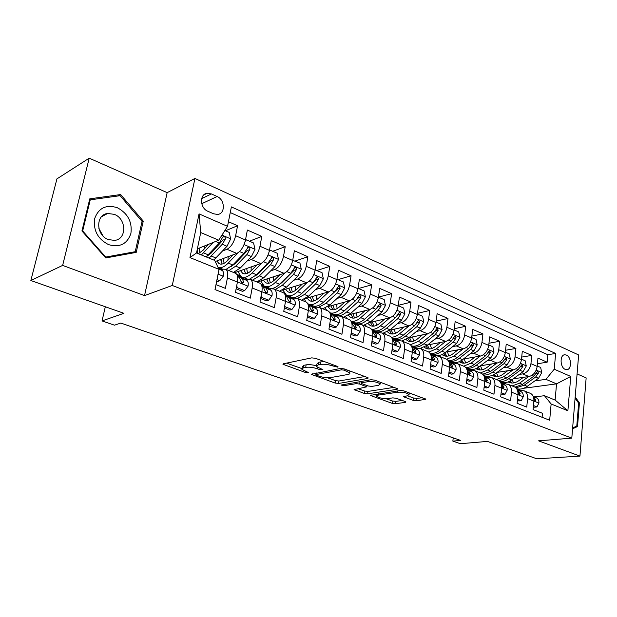 <?xml version="1.0" encoding="UTF-8"?>
<svg xmlns="http://www.w3.org/2000/svg" width="617" height="617" viewBox="0 0 617 617"><rect width="100%" height="100%" fill="white"/><g stroke="black" fill="none" stroke-linecap="round" stroke-linejoin="round"><path stroke-width="0.93" d="M337.661 367.138L338.031 366.768L337.406 366.398L315.464 358.3L311.732 357.868L283.388 363.791L282.956 364.285L305.508 372.514L308.307 372.475L301.906 369.406L303.379 367.84L305.716 367.377C309.156 366.914 313.004 367.362 317.254 368.727L320.022 369.73L322.899 369.676L316.521 366.575L318.094 364.917L320.516 364.439C324.079 363.961 328.005 364.416 332.293 365.812L337.661 367.138M566.421 355.091L564.848 354.767C559.658 354.636 559.943 367.423 565.195 369.359L566.707 369.66C571.913 369.791 571.643 357.081 566.421 355.091M413.22 400.41L416.668 400.826L425.877 399.184L403.88 390.908L400.34 390.492L370.254 395.389L392.08 403.317L395.428 403.726L405.307 402.377L405.909 401.929L405.184 401.513L396.222 398.281L392.798 397.872L387.892 398.574C382.956 398.783 379.247 398.027 376.756 396.315L378.252 395.119L397.71 392.211C402.77 391.972 406.564 392.728 409.079 394.487L407.421 395.767L403.495 396.708L413.22 400.41L413.537 398.011L416.976 398.428L422.259 397.695M62.641 265.41L144.532 295.597L167.153 192.635L89.203 158.176L62.641 265.41L30.85 280.519L123.924 313.313L102.044 320.917L114.477 325.182L120.832 323.061L460.644 440.43L452.847 441.116L460.382 443.7L487.469 441.41L536.913 458.824L579.949 456.102L586.15 377.913L577.08 373.902M144.532 295.597L172.274 285.478L571.797 438.139L538.541 440.839L579.949 456.102M367.701 378.476L368.272 377.959L367.447 377.473L344.124 368.873L340.453 368.442L311.207 374.349L335.085 383.041L338.563 383.458L367.701 378.476L367.825 377.635M374.681 380.141L397.718 388.81L397.109 389.304L367.609 393.808L364.2 393.399L354.073 389.628L366.807 386.82L359.672 384.067L356.156 383.651L344.078 385.671L341.07 385.047L371.079 379.717L374.681 380.141M30.85 280.519L56.926 178.876L89.203 158.176M537.422 363.729L547.148 362.202L537.955 358.153L537.176 366.39L530.944 363.691C529.949 369.282 527.203 372.683 522.707 373.902L519.298 374.411M521.72 357.073L531.738 355.415L522.298 351.25L521.465 359.58L515.064 356.803C514.038 362.472 511.277 365.935 506.788 367.192L503.333 367.74M505.57 350.255L515.912 348.435L506.21 344.155L505.323 352.585L498.744 349.731C497.68 355.469 494.911 358.986 490.422 360.297L486.929 360.883M488.965 343.253L499.647 341.263L489.667 336.867L488.726 345.397L481.954 342.458C480.859 348.266 478.067 351.844 473.594 353.209L470.054 353.842M471.874 336.064L482.918 333.89L472.645 329.362L471.65 337.993L464.678 334.977C463.544 340.854 460.745 344.502 456.287 345.913L452.693 346.592M454.282 328.684L465.704 326.3L455.138 321.642L454.073 330.38L446.901 327.272C445.729 333.226 442.921 336.936 438.471 338.401L434.831 339.142M436.173 321.102L447.988 318.495L437.114 313.698L435.988 322.544L428.599 319.344C427.38 325.375 424.558 329.154 420.138 330.673L416.436 331.468M417.508 313.32L429.756 310.451L418.55 305.515L417.354 314.469L409.742 311.169C408.477 317.285 405.647 321.133 401.243 322.714L397.487 323.57M398.266 305.322L410.968 302.168L399.423 297.085L398.15 306.148L390.306 302.746C389.003 308.947 386.157 312.865 381.784 314.516L377.966 315.441M363.459 325.375L370.663 321.789L382.023 311.909L385.44 305.477L384.183 299.631L378.429 297.132L391.61 293.638L379.702 288.394L378.36 297.571L370.269 294.07C368.912 300.348 366.058 304.343 361.716 306.055L357.837 307.058M358.546 288.509L371.65 284.838L359.372 279.432L357.953 288.725L349.6 285.108C348.196 291.479 345.335 295.551 341.016 297.34L337.075 298.42M338.077 279.632L351.058 275.768L338.394 270.184L336.882 279.601L328.267 275.868C326.809 282.324 323.94 286.481 319.66 288.34L315.649 289.52M316.968 270.477L329.817 266.397L316.737 260.636L315.14 270.177L306.24 266.32C304.721 272.868 301.844 277.11 297.618 279.046L293.522 280.334M295.181 261.03L307.883 256.726L294.371 250.772L292.682 260.443L283.488 256.464C281.907 263.104 279.023 267.431 274.843 269.452L270.67 270.855M272.683 251.273L285.216 246.738L271.264 240.584L269.467 250.386L259.965 246.268C258.315 253.009 255.43 257.428 251.304 259.533L247.047 261.068M249.445 241.193L261.801 236.419L247.363 230.056L245.466 239.982C243.777 246.785 240.892 251.258 236.797 253.417L215.233 261.539M215.989 284.638L225.382 288.34L227.395 278.012C228.159 273.578 227.627 270.678 225.799 269.305L223.053 269.135L221.156 269.822M234.869 272.999L235.748 273.354C237.599 274.735 238.154 277.627 237.414 282.038L235.447 292.304L250.286 298.15L252.183 287.969C252.901 283.604 252.307 280.72 250.417 279.331L247.61 279.123L245.697 279.763M259.132 282.879L260.035 283.249C261.947 284.645 262.564 287.514 261.87 291.864L260.012 301.983L274.357 307.636L276.146 297.602C276.809 293.283 276.169 290.43 274.218 289.026L271.357 288.771L269.421 289.381M282.594 292.435L283.519 292.813C285.494 294.224 286.157 297.07 285.509 301.358L283.758 311.346L297.633 316.806L299.322 306.911C299.939 302.654 299.245 299.816 297.247 298.404L294.324 298.111L292.373 298.682M305.299 301.682L306.24 302.068C308.269 303.487 308.978 306.31 308.377 310.544L306.726 320.393L320.146 325.683L321.735 315.912C322.313 311.716 321.573 308.901 319.529 307.474L316.552 307.158L314.593 307.682M327.272 310.636L328.236 311.03C330.311 312.457 331.059 315.256 330.504 319.436L328.946 329.146L341.934 334.267L343.438 324.635C343.978 320.485 343.199 317.701 341.101 316.266L338.085 315.912L336.118 316.405M348.559 319.305L349.538 319.699C351.651 321.141 352.446 323.917 351.929 328.043L350.456 337.63L363.043 342.589L364.454 333.08C364.955 328.984 364.138 326.216 362.002 324.781L358.947 324.395L356.965 324.858M369.182 327.704L370.177 328.105C372.329 329.555 373.162 332.308 372.683 336.381L371.295 345.844L383.489 350.649L384.823 341.263C385.286 337.221 384.43 334.476 382.262 333.026L379.162 332.617L377.18 333.057M389.18 335.849L390.191 336.257C392.373 337.707 393.245 340.445 392.798 344.463L391.494 353.803L403.317 358.462L404.575 349.191C404.999 345.204 404.112 342.481 401.906 341.031L398.775 340.592L396.785 341.008M408.577 343.746L409.595 344.163C411.817 345.62 412.719 348.327 412.303 352.299L411.076 361.516L422.537 366.035L423.725 356.888C424.126 352.947 423.2 350.248 420.964 348.79L417.809 348.327L415.812 348.721M427.396 351.412L428.429 351.837C430.681 353.294 431.615 355.978 431.229 359.904L430.072 369.005L441.194 373.385L442.312 364.354C442.682 360.467 441.733 357.791 439.466 356.325L436.281 355.839L434.283 356.21M445.667 358.855L446.708 359.279C448.991 360.744 449.947 363.405 449.6 367.285L448.505 376.27L459.31 380.527L460.359 371.604C460.698 367.763 459.719 365.11 457.428 363.644L454.22 363.135L452.215 363.482M463.413 366.082L464.47 366.513C466.768 367.979 467.755 370.624 467.431 374.45L466.406 383.319L476.895 387.461L477.89 378.645C478.198 374.851 477.196 372.213 474.874 370.748L471.65 370.223L469.645 370.547M480.658 373.108L481.715 373.54C484.044 375.005 485.055 377.627 484.761 381.406L483.79 390.175L493.986 394.194L494.919 385.486C495.204 381.738 494.171 379.123 491.834 377.658L488.587 377.11L486.582 377.411M497.418 379.933L498.49 380.365C500.834 381.838 501.868 384.437 501.598 388.17L500.688 396.831L510.598 400.742L511.47 392.142C511.732 388.432 510.683 385.841 508.323 384.376L505.061 383.813L503.056 384.098M513.714 386.574L514.794 387.006C517.154 388.479 518.211 391.055 517.964 394.749L517.115 403.302L526.748 407.104L527.574 398.605C527.805 394.942 526.733 392.373 524.365 390.908L521.087 390.322L519.074 390.592M537.176 366.39C536.196 371.958 533.458 375.337 528.954 376.532L513.267 378.815M521.465 359.58C520.455 365.218 517.702 368.657 513.205 369.899L497.094 372.39M505.323 352.585C504.282 358.292 501.513 361.786 497.024 363.081L480.466 365.796M466.205 368.133L467.964 368.904M488.726 345.397C487.646 351.173 484.862 354.729 480.381 356.063L463.352 359.032M449.685 361.415L448.806 361.57M471.65 337.993C470.532 343.846 467.732 347.464 463.274 348.852L445.744 352.099M432.702 354.505L432.016 354.636M454.073 330.38C452.917 336.304 450.109 339.99 445.659 341.432L427.612 344.98M435.988 322.544C434.784 328.545 431.969 332.293 427.535 333.797L408.932 337.684M417.354 314.469C416.105 320.547 413.282 324.372 408.87 325.93L389.666 330.195M352.045 321.719L351.59 321.827M398.15 306.148C396.862 312.31 394.024 316.205 389.635 317.824L369.76 322.521M332.239 313.667L331.591 313.837M378.36 297.571C377.026 303.819 374.172 307.783 369.814 309.472L349.183 314.662M323.501 302.16L337.676 288.949L340.168 288.239L338.802 286.003L334.661 291.849L323.362 302.284C319.012 306.117 315.187 307.15 311.878 305.392L309.503 304.428M311.832 305.369L310.976 305.608M357.953 288.725C356.557 295.057 353.703 299.106 349.376 300.857L327.866 306.626M290.738 296.839L289.72 297.132M336.882 279.601C335.44 286.018 332.578 290.144 328.29 291.972L305.7 298.435M269.004 288.031L267.786 288.417M315.14 270.177C313.644 276.686 310.767 280.897 306.518 282.802L282.416 290.167M246.646 278.93L245.142 279.432M292.682 260.443C291.124 267.045 288.239 271.341 284.036 273.323L257.22 282.1M269.467 250.386C267.847 257.088 264.963 261.469 260.814 263.536L234.391 272.799M207.883 211.284L213.598 213.806L217.624 214.438C225.521 213.837 225.089 199.692 217.107 196.514L211.446 193.939L207.212 193.268C199.299 193.915 199.808 208.184 207.883 211.284M172.274 285.478L194.933 178.444L578.638 354.952L571.797 438.139M547.148 362.202L547.827 354.729L555.639 353.448L231.375 206.903L227.534 226.331L218.734 240.206L197.371 248.859M555.639 353.448L554.228 369.213L570.764 376.447L567.879 410.775L551.128 403.981L549.678 420.246L215.009 289.574L219.012 269.359L189.967 257.582L199.052 213.875L227.534 226.331M225.429 230.781L237.576 225.737L235.632 235.725C233.92 242.566 231.028 247.078 226.963 249.276L222.606 250.957M542.096 417.285L542.459 413.297L533.088 409.603L533.882 401.143C534.114 397.495 533.034 394.934 530.659 393.469L529.571 393.029M261.801 236.419L259.965 246.268M285.216 246.738L283.488 256.464M307.883 256.726L306.24 266.32M329.817 266.397L328.267 275.868M351.058 275.768L349.6 285.108M371.65 284.838L370.269 294.07M391.61 293.638L390.306 302.746M410.968 302.168L409.742 311.169M429.756 310.451L428.599 319.344M447.988 318.495L446.901 327.272M465.704 326.3L464.678 334.977M482.918 333.89L481.954 342.458M499.647 341.263L498.744 349.731M515.912 348.435L515.064 356.803M531.738 355.415L530.944 363.691M547.827 354.729L230.257 212.557M237.576 225.737L228.444 221.711M517.871 389.057L518.257 389.003M523.702 388.278L556.549 383.851L545.937 379.347L534.839 380.905M218.734 240.206L200.733 232.547L196.53 252.955L214.693 260.413L219.012 269.359M167.153 192.635L194.933 178.444M453.233 437.877L452.847 441.116M105.322 306.757L102.044 320.917M534.669 396.916L544.441 395.698L555.115 400.078L556.549 383.851L570.764 376.447M244.887 279.277L246.299 278.807M236.712 274.318L239.936 275.629M267.523 288.262L268.703 287.892M261.037 284.221L262.85 284.954M289.45 296.978L290.453 296.684C293.7 298.42 297.479 297.332 301.806 293.399L297.633 291.679C293.306 295.628 289.535 296.731 286.311 294.995L282.887 290.021M284.553 293.785L285.054 293.993M310.698 305.446L311.485 305.23M331.306 313.675L331.884 313.521M351.297 321.665L351.682 321.573M454.019 362.742L454.814 363.066M470.848 369.591L472.244 370.161M487.222 376.254L489.188 377.056M551.128 403.981L544.441 395.698M545.937 379.347L554.228 369.213M503.156 382.733L505.662 383.759M200.733 232.547L199.052 213.875M196.53 252.955L189.967 257.582M567.879 410.775L555.115 400.078M105.769 257.952L136.21 252.384L143.26 221.117L120.647 194.556L89.789 198.836L81.945 230.966L105.769 257.952M572.561 428.83L577.527 426.532L579.432 402.901L575.183 396.939M118.071 195.967L120.647 194.556M141.979 221.734L143.26 221.117M578.545 403.001L579.432 402.901M575.245 426.74L577.527 426.532M324.627 361.685L320.933 361.87L320.516 364.439M316.706 365.426L316.93 364.038L318.503 362.364L320.933 361.87M316.382 365.788C312.41 364.732 309.001 364.416 306.132 364.855L305.716 367.377M302.091 368.31L302.322 366.914L303.803 365.326L306.132 364.855M286.581 363.128L301.813 368.573M327.488 377.758L335.463 380.612L338.934 381.021L364.855 376.517M314.925 373.262L316.02 373.655M344.008 370.123L341.448 369.822L316.159 374.542L315.827 374.881L316.459 375.244L319.321 376.262C323.416 377.565 327.172 378.013 330.589 377.596L347.965 374.473C349.615 374.149 350.194 373.601 349.685 372.822L344.008 370.123L344.193 368.897M394.201 387.345L367.956 391.425L367.609 393.808M357.906 388.641L364.547 391.016L367.956 391.425M361.292 382.07L359.973 381.591M378.699 385.293L380.257 383.967C377.581 382.093 373.678 381.298 368.55 381.584L361.67 382.733L361.122 383.219L361.948 383.689L368.28 385.987L371.796 386.404L378.699 385.293M407.405 395.767L413.537 398.011M385.98 398.682L392.397 400.981L395.752 401.382L402.292 400.472M374.133 394.448L376.887 395.428M208.538 244.332L203.263 250.062L198.358 253.71M213.127 242.473L201.373 254.944M224.866 230.534L229.239 232.432L230.635 238.972L227.017 246.268L213.821 260.05M204.08 249.175L204.535 245.959M209.117 258.122L222.29 244.263L225.313 239.088C225.529 237.56 224.958 236.735 223.593 236.612L222.313 237.807L219.29 242.99L206.132 256.896M197.394 248.852L197.394 253.317L196.808 251.605M225.313 239.088L222.984 240.028L210.999 253.263L206.225 256.811M199.8 253.001L199.407 248.034M216.976 279.64L219.714 280.735L223.346 276.123C223.817 273.262 223.462 271.387 222.274 270.501L218.441 268.171M216.683 281.097L217.608 281.468L219.714 280.735M218.271 273.092L218.696 270.94M117.307 207.705C106.139 204.281 98.589 207.921 94.656 218.634C93.159 230.419 97.818 239.095 108.638 244.664C119.883 247.741 127.31 243.97 130.92 233.342C132.339 221.904 127.804 213.359 117.307 207.705M114.284 214.346L107.666 213.474C95.404 214.639 95.89 235.339 108.345 239.581L114.6 240.391C126.955 239.311 126.655 218.811 114.284 214.346M135.216 251.697L105.723 257.073L82.663 230.951L90.252 199.839L120.13 195.682L142.057 221.403L135.216 251.697L131.861 253.178M105.206 257.304L105.723 257.073M82.161 231.213L82.663 230.951M89.434 200.309L90.252 199.839M98.867 228.359L102.946 235.895M575.083 398.158L578.638 403.14L576.787 426.031L572.638 427.943M233.133 254.798L227.92 260.274C224.387 263.837 221.38 264.924 218.912 263.544L216.875 260.914M238.1 252.739L228.236 263.066C224.326 267.022 220.925 268.434 218.025 267.308M245.412 240.244L246.376 239.866L253.602 242.998L254.983 249.43L251.389 256.587L240.283 268.033L233.45 272.421M227.904 260.289L228.236 256.641M246.376 239.866L245.134 241.44M228.907 270.57L235.725 266.158L246.823 254.651L249.831 249.577C250.047 248.096 249.499 247.286 248.196 247.155L243.923 253.425L232.833 264.963L226.03 269.398M222.768 269.236L218.904 267.593M221.364 259.233L221.418 262.773M220.662 259.495L222.089 264.037M249.831 249.577L247.463 250.471L235.393 263.366L231.136 266.567M224.048 263.32L223.423 258.454M256.927 264.901L251.767 270.146C248.204 273.616 245.15 274.65 242.604 273.238L240.507 270.655M261.87 263.043L252.129 272.922C247.849 277.072 244.185 278.313 241.124 276.624L237.938 271.557M269.452 250.448L270.177 250.186L277.164 253.217L278.522 259.541L274.958 266.567L263.783 277.727L256.873 281.961M251.05 270.84L251.227 266.899M270.177 250.186L269.259 251.389M252.476 280.172L259.379 275.907L270.539 264.693L273.539 259.726C273.755 258.276 273.231 257.482 271.981 257.351L267.739 263.505L256.579 274.75L249.746 279.023M247.564 279.139L242.658 277.249M244.587 269.228L244.656 271.842M244.085 269.398L245.689 273.809M273.539 259.726L271.133 260.567L259.001 273.146L255.276 275.969M247.525 273.254L246.692 268.488M279.956 274.658L274.843 279.702C271.264 283.087 268.164 284.059 265.541 282.632L263.382 280.079M284.9 272.961L275.251 282.447C270.948 286.504 267.223 287.669 264.084 285.956L260.767 280.936M292.697 260.343L299.962 263.104L301.297 269.328L297.764 276.223L286.535 287.106L279.547 291.193M273.539 280.882L273.539 276.763M293.198 260.166L292.566 261.014M275.298 289.466L282.27 285.347L293.491 274.411L296.469 269.536C296.684 268.125 296.191 267.346 294.98 267.215L290.777 273.262L279.555 284.229C275.251 288.255 271.519 289.412 268.356 287.699L265.657 286.596M267.092 278.869L267.161 280.573M270.539 288.447L271.133 288.841M266.783 278.969L268.542 283.257M296.469 269.536L294.031 270.339L281.846 282.601L278.691 285.031M270.277 282.833L269.251 278.159M302.253 284.105L297.186 288.957C293.584 292.25 290.445 293.175 287.753 291.725L285.548 289.211M307.212 282.532L297.633 291.679M315.179 269.93L322.028 272.668L323.339 278.799L319.837 285.571L308.562 296.183L301.512 300.14M295.366 290.484L295.188 286.265M315.48 269.83L315.11 270.346M288.926 288.178L288.957 288.98M292.612 297.44L294.024 298.204M297.394 298.466L304.428 294.479L315.696 283.82L318.673 279.038L317.246 276.763L313.074 282.709L301.806 293.399M288.787 288.224L290.676 292.396M318.673 279.038L316.205 279.794L301.42 293.761M292.327 292.072L291.124 287.507M236.758 285.463L237.237 287.699L244.617 290.638L248.096 286.064C248.535 283.249 248.142 281.391 246.916 280.496L237.051 274.935M236.118 288.81L242.466 291.324L244.617 290.638M237.514 276.316L239.342 277.419L240.707 281.005L242.682 283.296L243.653 282.193L242.296 278.622L237.329 275.645M246.916 280.496L242.273 278.606L246.885 280.473M239.342 277.419L237.591 276.709L239.342 277.419M237.237 287.699L236.265 288.023M261.176 295.643L261.546 297.371L268.68 300.209L272.02 295.682C272.429 292.898 271.997 291.054 270.732 290.152L261.4 284.83M260.644 298.535L266.498 300.857L268.68 300.209M261.901 286.288L263.405 287.175L264.863 290.746L266.768 292.998L267.701 291.895L266.274 288.34L261.731 285.656M263.405 287.175L261.97 286.596L263.405 287.175M261.546 297.371L260.821 297.595M284.784 305.492L285.046 306.718L291.949 309.464L295.157 304.983C295.535 302.237 295.073 300.402 293.777 299.492L284.931 294.402M269.891 289.234L269.351 289.334M284.352 307.945L289.735 310.081L291.949 309.464M285.486 295.913L286.712 296.63L288.216 300.171L290.059 302.376L290.962 301.281L289.458 297.741L285.316 295.327M285.046 306.718L284.545 306.865M307.628 315.017L307.783 315.765L314.462 318.418L317.547 313.984C317.894 311.269 317.408 309.456 316.074 308.539L307.744 303.749M293.815 298.266L291.864 298.381M307.289 317.038L312.225 318.997L314.462 318.418M308.292 305.222L309.24 305.762L310.806 309.287L312.595 311.446L313.467 310.359L311.893 306.842L308.138 304.675M323.856 293.237L318.827 297.918C315.21 301.135 312.032 302.006 309.287 300.533L307.027 298.057M328.838 291.779L319.321 300.618C314.971 304.466 311.153 305.515 307.86 303.757L307.698 303.657M305.847 301.906L304.443 299.152M336.944 279.223L343.399 281.938L344.695 287.969L341.216 294.625L329.902 304.983L322.799 308.808M316.552 299.7L316.197 295.435M313.999 306.155L316.475 307.173M318.873 307.173L325.899 303.333L337.206 292.928L340.168 288.239M310.112 297.17L312.133 301.243M313.706 301.003L312.341 296.538M329.733 324.233L336.257 327.087L339.227 322.691C339.551 320.015 339.026 318.218 337.669 317.292L329.856 312.85M316.058 307.089L313.675 307.15M329.478 325.845L333.998 327.635L336.257 327.087M330.373 314.223L334.406 320.231L335.262 319.143L333.62 315.649L330.218 313.714M333.62 315.649L337.638 317.277L333.62 315.649M344.787 302.091L339.805 306.603C336.172 309.742 332.964 310.567 330.157 309.078L327.858 306.634M349.808 300.726L340.329 309.279C336.496 312.626 332.987 313.775 329.802 312.742M326.686 310.397L325.375 308.045M358.014 288.278L364.107 290.923L365.38 296.854L361.94 303.402L350.595 313.513L343.438 317.215M337.121 308.569L336.597 304.289M334.738 314.608L335.1 314.832C338.478 316.614 342.35 315.642 346.715 311.917L358.053 301.759L360.999 297.155L359.696 294.965L355.585 300.71L344.247 310.899C339.89 314.639 336.018 315.619 332.648 313.837L330.427 312.927M330.805 305.839L332.941 309.819M360.999 297.155L358.477 297.826L345.096 310.143M334.437 309.641L332.933 305.268M351.166 333.018L357.374 335.486L360.228 331.136C360.521 328.491 359.973 326.702 358.593 325.776L351.266 321.65M337.993 315.935L334.807 315.665M350.957 334.368L355.083 336.003L357.374 335.486M351.752 322.938L355.546 328.738L356.364 327.658L354.667 324.187L351.597 322.452M365.087 310.659L360.143 315.025C356.503 318.094 353.256 318.873 350.402 317.369L348.281 315.287M370.138 309.379L360.706 317.678C357.297 320.601 354.073 321.796 351.05 321.256M346.908 318.627L345.705 316.629M357.104 317.13L356.41 312.842M354.86 322.799L355.168 322.992C358.608 324.797 362.518 323.871 366.891 320.231L378.26 310.312L381.19 305.793L379.941 303.641L375.869 309.302L364.508 319.251C360.127 322.899 356.225 323.825 352.793 322.028L351.096 321.334M350.888 314.238L353.125 318.125M354.559 318.01L352.916 313.721M381.19 305.793L378.653 306.433L376.532 308.647M371.966 341.294L377.828 343.623L380.573 339.311C380.851 336.705 380.28 334.931 378.869 333.998L371.997 330.164M358.878 324.411L355.292 323.917M371.766 342.62L375.522 344.109L377.828 343.623M372.46 331.375L376.023 336.982L376.817 335.91L375.067 332.455L372.321 330.92M384.784 318.974L379.871 323.2C376.223 326.192 372.953 326.925 370.053 325.414L368.118 323.655M389.859 317.77L380.465 325.83C377.38 328.421 374.403 329.609 371.542 329.378M366.529 326.624L365.434 324.92M398.212 305.708L403.657 308.076L404.899 313.829L401.513 320.161L390.129 329.81L382.895 333.288M376.509 325.39L375.66 321.125M374.388 330.751L374.658 330.913C378.152 332.733 382.093 331.861 386.473 328.306L397.857 318.611L400.772 314.169L399.569 312.063L395.536 317.632L384.152 327.349C379.771 330.913 375.838 331.792 372.352 329.972L371.773 329.74M370.385 322.375L372.714 326.185M374.087 326.115L372.321 321.92M400.772 314.169L398.212 314.778L396.646 316.475M392.119 349.307L397.664 351.513L400.31 347.248C400.556 344.664 399.97 342.905 398.536 341.972L392.096 338.409M379.077 332.632L375.167 331.931M391.934 350.618L395.343 351.968L397.664 351.513M392.543 339.551L395.883 344.98L396.646 343.908L394.841 340.476L392.397 339.119M403.896 327.033L399.022 331.128C395.374 334.052 392.073 334.746 389.134 333.219L387.383 331.745M409.002 325.899L399.646 333.735C396.808 336.072 394.032 337.229 391.317 337.198M385.586 334.383L384.599 332.941M417.408 314.038L422.56 316.266L423.748 321.796L420.424 328.167L409.025 337.599L401.79 340.97M395.358 333.381L394.363 329.154M393.345 338.471L393.577 338.602C397.117 340.437 401.089 339.612 405.477 336.142L416.868 326.663L419.768 322.305L418.619 320.231L414.616 325.714L403.225 335.208C399.099 338.509 395.304 339.427 391.857 337.962M389.373 330.419L391.741 334.005M393.06 333.974L391.17 329.856M419.768 322.305L417.2 322.876L416.005 324.233M411.662 357.089L416.907 359.171L419.452 354.937C419.683 352.392 419.066 350.649 417.616 349.708L411.585 346.392M398.636 340.623L394.456 339.712M411.493 358.377L414.562 359.595L416.907 359.171M412.017 347.502L415.141 352.731L415.881 351.667L414.03 348.258L411.871 347.07M422.452 334.854L417.616 338.826C413.961 341.687 410.644 342.342 407.66 340.8L406.109 339.581M427.589 333.782L418.272 341.417L410.405 344.764M404.089 341.918L403.225 340.715M436.042 322.113L440.9 324.226L442.081 329.679L438.78 335.941L427.38 345.165L420.131 348.428M417.786 348.335L413.189 347.278M415.434 347.494L413.737 346.8M413.683 341.116L412.549 336.928M411.763 345.967L411.955 346.075C415.542 347.919 419.537 347.147 423.933 343.746L435.332 334.483L438.217 330.195L437.114 328.167L433.142 333.558L421.743 342.844C418.056 345.759 414.562 346.754 411.277 345.836M407.922 338.448L410.212 341.594M411.485 341.602L409.495 337.561M438.217 330.195L435.625 330.743L434.73 331.823M430.627 364.624L435.579 366.598L438.031 362.403C438.24 359.888 437.607 358.161 436.134 357.22L430.496 354.143M430.465 365.904L433.219 366.999L435.579 366.598M430.928 355.245L433.836 360.259L434.553 359.202L432.656 355.808L430.766 354.775M440.476 342.45L435.679 346.307C432.016 349.099 428.684 349.723 425.668 348.173L424.319 347.17M445.644 341.44L436.358 348.867L428.846 352.099M422.082 349.245L421.326 348.25M454.127 329.956L458.724 331.954L459.912 337.46L456.611 343.492L445.212 352.523C441.78 355.161 438.471 356.156 435.301 355.508M433.404 354.829L431.615 354.065M431.499 348.613L430.234 344.463M430.142 353.51C433.72 355.145 437.623 354.351 441.857 351.142L453.256 342.073L456.125 337.861L455.068 335.864L451.135 341.178L439.736 350.263C436.381 352.862 433.142 353.888 430.026 353.333M425.969 346.206L428.167 348.975M429.393 349.006L427.35 345.188M456.125 337.861L453.526 338.378L452.932 339.149M449.029 371.951L453.703 373.809L456.063 369.652C456.256 367.169 455.608 365.457 454.12 364.508L448.844 361.647M436.003 355.893L431.376 354.621M448.875 373.208L451.336 374.187L453.703 373.809M449.292 362.804L451.983 367.562L452.677 366.506L450.742 363.143L449.107 362.256M457.999 349.831L453.233 353.58C449.569 356.31 446.214 356.896 443.168 355.338L442.019 354.528M463.182 348.867L453.935 356.117L446.608 359.233M439.566 356.371L438.918 355.554M471.697 337.576L476.039 339.458L477.203 344.895L473.933 350.826L462.534 359.665C459.148 362.218 455.863 363.182 452.693 362.565M450.911 361.963L448.999 361.138M448.821 355.886L447.441 351.783M448.459 360.968C451.868 362.056 455.477 361.176 459.279 358.323L470.678 349.453L473.532 345.304L472.506 343.345L468.612 348.574L457.22 357.474C454.135 359.827 451.112 360.845 448.15 360.536M443.53 353.703L445.621 356.14M446.801 356.194L444.803 352.831M473.532 345.304L470.694 346.129M466.899 379.054L471.311 380.812L473.586 376.702C473.763 374.241 473.092 372.545 471.589 371.596L466.668 368.943M453.881 363.189L449.053 361.763M466.753 380.303L468.935 381.167L471.311 380.812M467.138 370.177L469.614 374.658L470.277 373.609L468.311 370.269L466.915 369.514M475.028 356.996L470.293 360.644C466.637 363.313 463.267 363.868 460.189 362.302L459.241 361.678M480.234 356.094L471.018 363.158L463.676 366.19M456.541 363.266L456.04 362.642M488.772 344.98L492.867 346.762L494.016 352.114L490.777 357.96L479.386 366.614C476.023 369.097 472.745 370.03 469.568 369.413M465.681 362.943L464.185 358.886M466.159 368.071C469.398 368.796 472.753 367.871 476.224 365.303L487.607 356.626L490.446 352.546L489.466 350.618L485.602 355.77L474.211 364.477C471.349 366.629 468.504 367.632 465.688 367.485M460.621 360.96L462.603 363.112M463.737 363.182L461.801 360.205M484.252 385.957L488.417 387.615L490.615 383.543C490.77 381.113 490.091 379.424 488.571 378.483L483.975 376.015M471.257 370.285L466.552 368.719M484.121 387.191L486.034 387.946L488.417 387.615M484.492 377.388L486.744 381.553L487.384 380.512L485.386 377.188L484.214 376.563M491.587 363.968L486.89 367.516C483.234 370.131 479.849 370.655 476.748 369.082L476.008 368.611M496.816 363.112L487.638 370.015L480.281 372.953M473.278 370.208L472.691 369.537M505.369 352.184L509.233 353.857L510.367 359.14L507.151 364.894L495.775 373.37C492.412 375.799 489.134 376.702 485.934 376.069M484.607 375.676L483.466 375.151M482.085 369.791L480.489 365.788M483.281 374.897C486.366 375.36 489.505 374.426 492.698 372.097L504.074 363.598L506.889 359.588L505.948 357.69L502.122 362.765L490.746 371.295L482.671 374.226M477.257 368.002L479.116 369.892M480.211 369.976L478.352 367.346M501.127 392.667L505.053 394.232L507.166 390.199C507.305 387.792 506.611 386.126 505.084 385.178L500.803 382.895M488.147 377.18L483.713 375.522M500.996 393.885L502.654 394.541L505.053 394.232M501.366 384.46L503.395 388.255L504.02 387.221L501.983 383.921L501.027 383.412M507.706 370.748L503.04 374.203C499.384 376.763 495.991 377.257 492.86 375.676L492.32 375.352M512.943 369.938L503.804 376.678L496.438 379.532M489.674 377.056L488.903 376.231M521.512 359.179L525.152 360.76L526.278 365.974L523.085 371.642L511.724 379.941C508.331 382.347 505.014 383.211 501.775 382.525M500.881 382.27L500.31 382.054M498.058 376.455L496.446 372.869M499.87 381.491C502.809 381.769 505.755 380.836 508.724 378.707L520.092 370.377L522.892 366.429L521.982 364.57L518.187 369.575L506.827 377.92L499.107 380.774M493.453 374.827L495.189 376.486M496.253 376.586L494.472 374.249M517.524 399.191L521.226 400.664L523.27 396.669C523.393 394.294 522.684 392.636 521.141 391.687L517.154 389.574M504.567 383.882L500.395 382.178M517.401 400.394L518.828 400.957L521.226 400.664M517.794 391.417L519.591 394.772L520.185 393.746L517.378 390.067M523.386 377.342L518.75 380.712C515.102 383.219 511.701 383.681 508.547 382.1L508.215 381.9M528.638 376.578L519.537 383.165L512.164 385.933M505.716 383.751L504.683 382.733M537.214 365.989L540.646 367.477L541.757 372.622L538.587 378.213L527.25 386.342C523.586 388.88 520.038 389.643 516.606 388.648M513.606 382.926L512.017 379.725M515.951 387.877L524.334 385.139L535.672 376.979L538.456 373.092L537.577 371.257L533.828 376.193L522.483 384.376L515.018 387.137M509.233 381.453L510.837 382.902M511.871 383.018L510.182 380.951M533.474 405.539L536.96 406.919L538.934 402.963C539.042 400.618 538.317 398.968 536.767 398.027L533.065 396.068M520.547 390.399L516.622 388.679M533.358 406.719L534.553 407.197L536.96 406.919M533.782 398.304L535.34 401.112L535.918 400.086L533.281 396.546M528.954 376.532L522.707 373.902M513.205 369.899L506.788 367.192M497.024 363.081L490.422 360.297M480.381 356.063L473.594 353.209M463.274 348.852L456.287 345.913M445.659 341.432L438.471 338.401M427.535 333.797L420.138 330.673M408.87 325.93L401.243 322.714M389.635 317.824L381.784 314.516M369.814 309.472L361.716 306.055M349.376 300.857L341.016 297.34M328.29 291.972L319.66 288.34M306.518 282.802L297.618 279.046M284.036 273.323L274.843 269.452M260.814 263.536L251.304 259.533M236.797 253.417L226.963 249.276M237.414 282.038L227.395 278.012M533.882 401.143L527.574 398.605M517.964 394.749L511.47 392.142M501.598 388.17L494.919 385.486M484.761 381.406L477.89 378.645M467.431 374.45L460.359 371.604M449.6 367.285L442.312 364.354M431.229 359.904L423.725 356.888M412.303 352.299L404.575 349.191M392.798 344.463L384.823 341.263M372.683 336.381L364.454 333.08M351.929 328.043L343.438 324.635M330.504 319.436L321.735 315.912M308.377 310.544L299.322 306.911M285.509 301.358L276.146 297.602M261.87 291.864L252.183 287.969M245.466 239.982L235.632 235.725M201.666 198.597L211.446 193.939M201.744 203.718L217.107 196.514M332.486 364.578L332.293 365.812M318.503 362.364L318.094 364.917M320.215 368.565L320.022 369.73M317.47 367.37L317.254 368.727M303.803 365.326L303.379 367.84M305.693 371.403L305.508 372.514M284.152 363.637L283.943 364.84M335.278 365.611L335.085 366.837M338.934 381.021L338.563 383.458M335.463 380.612L335.085 383.041M312.302 373.755L312.125 374.874M341.664 368.395L341.448 369.822M316.413 372.984L316.159 374.542M347.093 369.969L346.908 371.187M397.225 388.471L397.109 389.304M364.547 391.016L364.2 393.399M355.03 389.103L354.883 390.083M366.166 385.224L365.997 386.358M360.035 381.615L359.672 384.067M356.371 382.201L356.156 383.651M344.294 384.237L344.078 385.671M368.758 380.111L368.55 381.584M361.886 381.267L361.67 382.733M404.359 396.207L404.235 397.14M397.896 390.862L397.71 392.211M378.437 393.793L378.252 395.119M405.408 401.605L405.307 402.377M395.752 401.382L395.428 403.726M392.397 400.981L392.08 403.317M371.172 394.895L371.033 395.829M425.337 398.829L425.229 399.654M416.976 398.428L416.668 400.826M230.604 238.81L221.966 235.1M208.284 254.844L203.525 252.877M215.981 258.014L211.276 256.078M219.29 242.99L215.649 241.448M227.017 246.268L222.29 244.263M218.063 274.149L223.261 276.231M222.274 270.501L218.904 269.135L222.251 270.485M254.944 249.268L244.062 244.594M232.833 264.963L228.236 263.066M240.283 268.033L235.725 266.158M243.923 253.425L239.535 251.566M251.389 256.587L246.823 254.651M278.483 259.387L268.102 254.921M256.579 274.75L252.129 272.922M263.783 277.727L259.379 275.907M267.739 263.505L263.582 261.747M274.958 266.567L270.539 264.693M301.258 269.166L291.355 264.917M279.555 284.229L275.251 282.447M286.535 287.106L282.27 285.347M290.777 273.262L286.843 271.596M297.764 276.223L293.491 274.411M323.308 278.645L313.852 274.58M308.562 296.183L304.428 294.479M313.074 282.709L309.348 281.128M319.837 285.571L315.696 283.82M237.437 281.93L248.011 286.18M241.555 282.887L243.653 282.193M261.886 291.756L271.943 295.798M266.243 288.324L270.709 290.137M265.626 292.535L267.701 291.895M285.524 301.258L295.08 305.091M289.427 297.726L293.746 299.476M288.91 301.867L290.962 301.281M308.392 310.444L317.477 314.092M311.863 306.826L316.043 308.515M308.338 305.392L309.21 305.747M311.446 310.899L313.467 310.359M344.664 287.815L335.633 283.936M323.362 302.284L319.321 300.618M329.902 304.983L325.899 303.333M334.661 291.849L331.136 290.36M341.216 294.625L337.206 292.928M330.519 319.336L339.157 322.807M330.403 314.338L331.02 314.593M333.265 319.645L335.262 319.143M365.349 296.708L356.726 292.998M344.247 310.899L340.329 309.279M350.595 313.513L346.715 311.917M355.585 300.71L352.245 299.299M361.94 303.402L358.053 301.759M351.945 327.943L360.158 331.244M354.636 324.164L358.562 325.761M354.405 328.121L356.364 327.658M385.409 305.33L377.172 301.782M364.508 319.251L360.706 317.678M370.663 321.789L366.891 320.231M375.869 309.302L372.707 307.96M382.023 311.909L378.26 310.312M372.699 336.28L380.512 339.419M375.028 332.44L378.838 333.982M374.897 336.327L376.817 335.91M404.868 313.691L396.993 310.305M384.152 327.349L380.465 325.83M390.129 329.81L386.473 328.306M395.536 317.632L392.543 316.359M401.513 320.161L397.857 318.611M392.813 344.363L400.24 347.348M394.811 340.461L398.505 341.957M394.764 344.294L396.646 343.908M423.748 321.796L416.22 318.565M403.225 335.208L399.646 333.735M409.025 337.599L405.477 336.142M414.616 325.714L411.786 324.511M420.424 328.167L416.868 326.663M412.318 352.207L419.39 355.045M413.999 348.243L417.578 349.692M414.038 352.022L415.881 351.667M442.081 329.679L434.877 326.578M421.743 342.844L418.272 341.417M427.38 345.165L423.933 343.746M433.142 333.558L430.458 332.416M438.78 335.941L435.332 334.483M431.244 359.804L437.97 362.511M432.625 355.793L436.103 357.197M432.748 359.518L434.553 359.202M459.881 337.322L452.994 334.368M439.736 350.263L436.358 348.867M445.212 352.523L441.857 351.142M451.135 341.178L448.598 340.098M456.611 343.492L453.256 342.073M449.608 367.184L456.009 369.76M435.502 355.616L436.119 355.87M450.711 363.12L454.081 364.493M450.911 366.807L452.677 366.506M477.18 344.756L470.594 341.926M457.22 357.474L453.935 356.117M462.534 359.665L459.279 358.323M468.612 348.574L466.213 347.564M473.933 350.826L470.678 349.453M467.439 374.357L473.532 376.802M453.133 362.788L454.058 363.166M468.272 370.246L471.558 371.581M468.558 373.879L470.277 373.609M493.993 351.983L487.692 349.276M474.211 364.477L471.018 363.158M479.386 366.614L476.224 365.303M485.602 355.77L483.335 354.814M490.777 357.96L487.607 356.626M487.877 353.001L490.446 352.546M484.769 381.314L490.561 383.643M470.262 369.753L471.488 370.246M485.348 377.172L488.541 378.46M485.702 380.758L487.384 380.512M510.344 359.009L504.313 356.418M490.746 371.295L487.638 370.015M495.775 373.37L492.698 372.097M502.122 362.765L499.971 361.855M507.151 364.894L504.074 363.598M504.413 359.996L506.889 359.588M501.606 388.078L507.12 390.299M486.921 376.524L488.425 377.134M501.945 383.897L505.045 385.155M502.377 387.445L504.02 387.221M526.247 365.842L520.478 363.367M506.827 377.92L503.804 376.678M511.724 379.941L508.724 378.707M518.187 369.575L516.159 368.711M523.085 371.642L520.092 370.377M520.493 366.807L522.892 366.429M517.971 394.656L523.216 396.762M503.133 383.111L504.899 383.836M518.087 390.445L521.103 391.672M518.581 393.947L520.185 393.746M541.726 372.491L536.204 370.123M522.483 384.376L519.537 383.165M527.25 386.342L524.334 385.139M533.828 376.193L531.908 375.383M538.587 378.213L535.672 376.979M536.134 373.439L538.456 373.092M533.898 401.058L538.88 403.063M518.905 389.528L520.925 390.345M533.798 396.816L536.728 398.004M534.353 400.279L535.918 400.086M564.223 354.875L564.848 354.767M235.748 273.354L225.799 269.305M260.035 283.249L250.417 279.331M283.519 292.813L274.218 289.026M306.24 302.068L297.247 298.404M328.236 311.03L319.529 307.474M349.538 319.699L341.101 316.266M370.177 328.105L362.002 324.781M390.191 336.257L382.262 333.026M409.595 344.163L401.906 341.031M428.429 351.837L420.964 348.79M446.708 359.279L439.466 356.325M464.47 366.513L457.428 363.644M481.715 373.54L474.874 370.748M498.49 380.365L491.834 377.658M514.794 387.006L508.323 384.376M530.659 393.469L524.365 390.908M203.757 194.926L207.212 193.268M316.128 373.038L315.865 374.65M349.955 371.025L349.685 372.822M366.992 385.525L366.807 386.82M380.488 382.285L380.257 383.967M361.4 381.352L361.169 382.902M409.287 392.906L409.079 394.487M377.087 394.001L376.864 395.574M222.976 236.866L223.593 236.612M101.55 216.698L107.666 213.474M218.912 263.544L220.146 264.053M247.641 247.371L248.196 247.155M242.604 273.238L243.877 273.763M271.48 257.528L271.981 257.351M265.541 282.632L266.845 283.164M294.533 267.362L294.98 267.215M287.923 295.651L290.46 296.684M287.753 291.725L289.095 292.273M316.845 276.886L317.246 276.763M270.732 290.152L266.274 288.34M293.777 299.492L289.458 297.741M316.074 308.539L311.893 306.842M309.24 305.762L308.338 305.4M309.287 300.533L310.652 301.096M331.051 314.608L330.403 314.346M336.782 315.511L337.414 315.773M330.157 309.078L331.545 309.649M358.593 325.776L354.667 324.187M356.881 323.686L357.821 324.064M350.402 317.369L351.821 317.948M378.869 333.998L375.067 332.455M376.393 331.614L377.612 332.116M370.053 325.414L371.488 326M398.536 341.972L394.841 340.476M395.335 339.319L396.831 339.928M389.134 333.219L390.584 333.812M417.616 349.708L414.03 348.258M407.66 340.8L409.133 341.402M436.134 357.22L432.656 355.808M425.668 348.173L427.157 348.782M454.12 364.508L450.742 363.143M443.168 355.338L444.672 355.955M471.589 371.596L468.311 370.269M460.189 362.302L461.701 362.927M488.571 378.483L485.386 377.188M476.748 369.082L478.275 369.706M505.084 385.178L501.983 383.921M492.86 375.676L494.402 376.308M521.141 391.687L518.126 390.468M508.547 382.1L510.097 382.733M536.767 398.027L533.828 396.831"/></g></svg>
